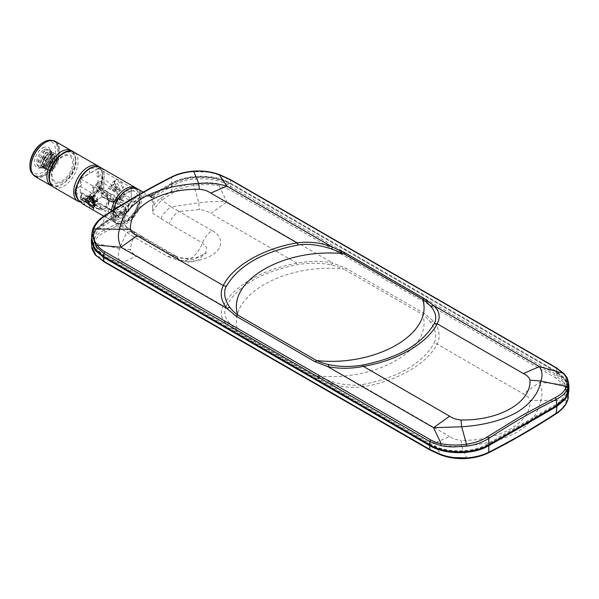 <?xml version="1.0" encoding="UTF-8"?>
<svg xmlns="http://www.w3.org/2000/svg" width="599" height="599" viewBox="0 0 599 599"><rect width="100%" height="100%" fill="white"/><g stroke="black" fill="none" stroke-linecap="round" stroke-linejoin="round"><path stroke-width="0.45" stroke-dasharray="3 2.25" d="M150.978 196.629L148.447 194.6L138.309 195.753C133.337 198.771 129.257 203.361 126.067 209.53L126.688 209.89L126.239 210.915L128.223 212.061C131.188 205.3 135.314 200.306 140.593 197.078L150.955 196.045L152.962 197.775L150.978 196.629L172.265 184.342C187.3 175.208 214.974 175.208 230.009 184.342L230.009 183.579L556.179 371.897L565.029 379.541L568.137 388.564L565.029 397.586L556.179 405.231L488.148 444.51C473.113 453.645 445.431 453.645 430.404 444.51L430.404 445.222M92.575 229.911C94.148 224.939 98.011 220.425 104.159 216.366C126.733 201.706 149.226 188.715 171.643 177.401C177.896 174.302 185.136 172.407 193.372 171.718L206.805 172.085C214.128 173.231 214.584 173.635 219.646 175.208L230.63 180.187L556.516 368.34L564.086 373.619M564.363 374.225L568.496 382.147M172.722 176.742L171.643 177.401L171.643 183.219C186.985 173.882 215.288 173.882 230.63 183.219L556.808 371.537L565.419 378.77L568.975 387.306M556.179 371.897L556.179 372.66L565.029 380.305L568.137 389.328L565.538 397.601L558.066 404.827M104.226 256.919L104.226 256.2L95.376 248.548L92.268 239.525L95.376 230.51L104.226 222.858L126.688 209.89M102.347 255.795L94.874 248.57L92.268 240.289L95.376 231.274L104.226 223.622L126.239 210.915M150.529 196.128L172.265 183.579C187.3 174.444 214.974 174.444 230.009 183.579M126.067 209.53L103.605 222.499L104.159 216.366L105.095 215.79M171.643 183.219L149.907 195.768M430.404 444.51L104.226 256.2M91.437 238.267L94.986 229.731L103.605 222.499M193.372 171.718L193.672 171.314M219.227 174.706L219.646 175.208M113.046 213.873C112.455 206.37 119.92 193.447 126.711 190.205C134.955 186.446 139.507 189.074 140.376 198.097C140.96 205.592 133.502 218.523 126.711 221.757C118.467 225.524 113.907 222.888 113.046 213.873M568.99 387.553L565.314 379.294L556.883 372.301L230.63 183.938L230.63 188.108L219.646 184.028C214.607 183.167 214.06 182.912 206.805 182.68L193.372 183.504C185.136 184.634 177.896 187.202 171.643 191.201L160.712 198.254C157.447 200.38 154.737 203.503 152.588 207.621L152.685 204.439C152.46 200.366 151.719 197.82 150.469 196.794L152.124 197.752L150.282 196.202L140.151 197.206C135.075 200.298 131.084 205.09 128.179 211.574L126.524 210.623L122.93 212.697L122.93 221.615L124.038 220.979L126.524 210.623M152.588 207.621L152.708 213.132L169.203 223.749L202.477 242.962L206.685 247.672L205.719 253.033L193.694 259.816L177.222 257.54L143.535 238.088L141.596 236.208L133.824 236.987C132.237 239.959 131.099 244.115 130.41 249.454L119.553 248.57C117.651 253.879 118.123 258.701 120.968 263.028L137.006 256.05C133.3 254.253 131.099 252.052 130.41 249.454M440.759 454.416L441.186 454.918C449.332 457.816 457.846 458.946 466.741 458.302L461.672 446.09C485.07 444.525 503.37 439.928 516.585 432.298C529.793 424.676 537.88 414.029 540.852 400.372L530.003 400.521C529.239 397.848 527.045 395.647 523.399 393.925L437.128 344.118L434.193 343.167C436.993 336.339 435.78 329.39 430.546 322.314C428.562 319.499 425.949 316.931 422.714 314.61C433.698 348.843 375.94 382.192 316.639 375.858L329.263 380.784C334.182 382.439 339.596 383.712 345.503 384.595L354.061 385.254L362.425 384.603C398.148 377.602 422.07 363.788 434.193 343.167M467.04 457.898L466.741 458.302C474.85 457.599 481.836 455.787 487.691 452.874L521.444 434.619L555.325 413.827C561.151 409.993 564.879 405.613 566.519 400.701C568.166 395.258 567.073 389.837 563.24 384.446L539.437 382.387L523.399 393.925M429.783 449.43L441.186 454.918L433.571 443.507C442.758 446.128 452.125 446.989 461.672 446.09L461.028 440.34C499.042 441.238 531.56 422.46 530.003 400.521M226.212 305.962C223.412 312.169 224.625 317.979 229.866 323.393C231.85 325.706 234.456 327.997 237.691 330.274C226.714 296.041 284.473 262.691 343.766 269.033C340.03 267.259 335.822 265.889 331.142 264.923C326.23 263.852 320.817 263.268 314.902 263.186L306.351 263.47L297.98 264.526C262.257 271.527 238.335 285.334 226.212 305.962L223.277 305.857C219.676 312.566 220.881 318.675 226.894 324.186L236.088 330.97L315.037 376.554L327.653 382.357L433.571 443.507L449.609 436.529C452.327 438.52 456.139 439.793 461.028 440.34M567.845 399.705L566.519 400.701L540.852 400.372C542.761 394.666 542.29 388.669 539.437 382.387M143.535 238.088L135.097 233.108L133.555 231.379L126.726 232.21L116.827 225.988L105.087 231.985C99.262 234.905 95.526 238.597 93.893 243.044C92.239 247.866 93.332 252.284 97.165 256.297L104.72 261.965L430.614 450.119M135.097 233.108L126.823 228.092L124.405 223.914C122.001 222.431 119.156 222.521 115.869 224.183L104.151 230.166C98.011 233.325 94.148 237.167 92.568 241.704L93.893 243.044L119.553 248.57L126.726 232.21L133.824 236.987L167.51 256.432L175.297 255.668M141.596 236.208L124.599 225.756L116.827 225.988L115.869 224.183M126.823 228.092L126.075 227.133M122.93 212.697L121.837 212.697L122.93 221.615M124.038 220.979L124.405 223.914M121.837 212.697L103.53 223.262L95.331 229.971L91.415 238.514M92.568 241.704L91.857 247.043M568.444 397.077L564.37 383.053L556.523 376.262L555.692 377.909L229.791 189.756L219.219 185.825C211.08 184.305 202.559 184.178 193.672 185.435C185.555 186.618 178.577 189.112 172.722 192.93L161.767 199.999C154.804 207.449 151.779 211.821 152.708 213.132M329.263 380.784L327.653 382.357C339.124 386.939 351.014 388.392 363.338 386.722C397.107 381.159 427.499 363.615 437.128 344.118C440.729 336.601 439.524 328.971 433.519 321.236L424.324 313.457L345.368 267.88L332.759 263.058C321.289 260.707 309.391 260.775 297.074 263.253C263.305 268.816 232.914 286.359 223.277 305.857L137.006 256.05M331.142 264.923L332.759 263.058L226.834 201.908L210.803 213.446L297.074 263.253L297.98 264.526M229.866 323.393L226.894 324.186L120.968 263.028L97.165 256.297L96.042 255.391M236.088 330.97L237.691 330.274L316.639 375.858L315.037 376.554M362.425 384.603L363.338 386.722L449.609 436.529M430.546 322.314L433.519 321.236M424.324 313.457L422.714 314.61L343.766 269.033L345.368 267.88M141.611 236.208L175.305 255.661L177.222 257.54A20.261 11.695 -60 0 0 179.722 259.981L117.239 223.906A20.261 11.695 120 0 0 127.37 222.903A20.261 11.695 120 0 0 141.693 198.097A20.261 11.695 120 0 0 137.5 188.82M175.305 255.668C181.093 258.641 188.326 259.225 197.004 257.42C204.446 254.29 207.351 252.823 205.719 253.025L197.895 260.221L189.831 262.429L179.722 259.981A20.261 11.695 -60 0 0 189.846 258.978A20.261 11.695 -60 0 0 202.477 242.962C204.648 237.414 207.883 233.311 212.188 230.637C224.281 237.301 223.053 249.191 210.968 255.728C208.272 257.33 204.985 258.663 201.114 259.719C198.95 260.475 195.057 261.022 189.419 261.359C189.187 261.718 185.226 261.336 177.536 260.213L167.51 256.432M160.869 218.575C163.325 213.439 166.754 209.553 171.142 206.91L178.914 211.432L199.377 209.635C203.877 210.039 207.688 211.305 210.803 213.446M212.188 230.637L178.914 211.432C174.616 214.098 171.374 218.208 169.203 223.749M160.712 198.254L161.767 199.999L171.142 206.91L198.741 202.851L199.377 209.635M230.63 183.938C217.22 174.736 185.054 174.736 171.643 183.938L154.063 194.091L153.786 203.802L152.685 204.439M150.469 196.794L154.063 194.72L153.786 203.802M154.063 194.72L154.063 194.091M117.546 215.655C118.624 217.916 120.414 218.949 122.915 218.755L122.196 221.166C129.466 220.769 138.908 208.385 138.496 199.175C136.909 189.277 131.473 188.221 122.196 196.008L122.915 197.595L117.546 206.887L115.817 207.059C114.626 211.222 114.626 214.697 115.817 217.482L117.546 215.655M152.124 197.752L173.807 185.233C186.207 176.712 216.059 176.712 228.466 185.233L554.637 373.551C569.394 380.709 569.394 397.946 554.637 405.104L486.598 444.383C474.198 452.904 444.346 452.904 431.946 444.383L105.768 256.072C91.018 248.907 91.011 231.671 105.768 224.513L128.179 211.574M193.372 183.504L198.741 202.851C208.287 201.556 217.654 201.242 226.834 201.908L219.219 185.825L219.646 184.028M113.481 213.611L116.124 202.926L126.703 190.707L137.276 190.707L139.926 198.344L137.276 209.029L126.703 221.248L116.124 221.248L113.481 213.611M94.837 204.671A5.608 3.242 -120 0 0 96.446 204.476A5.608 3.242 -120 0 0 97.308 199.976A5.608 3.242 -120 0 0 93.639 195.034A5.608 3.242 -120 0 0 90.838 194.757A5.608 3.242 -120 0 0 89.97 195.761M83.411 204.379L105.319 216.883A20.261 11.695 120 0 0 105.379 216.898L107.91 218.358C112.642 220.41 116.648 220.484 119.92 218.605L116.783 213.416L114.252 211.956L123.117 206.655L125.655 208.115C125.161 213.184 123.252 216.673 119.92 218.605M114.357 182.95L115.233 180.673L117.763 181.108C120.421 182.702 121.926 184.934 122.286 187.787L120.848 190.385L117.763 190.265L116.64 189.359L114.357 182.156L116.97 189.711L123.611 187.816C123.334 181.654 113.353 175.739 114.357 182.156M115.682 191.47A5.608 3.242 60 0 1 112.013 186.529A5.608 3.242 60 0 1 112.874 182.036A5.608 3.242 60 0 1 115.682 182.313A5.608 3.242 60 0 1 119.343 187.255A5.608 3.242 60 0 1 118.482 191.747A5.608 3.242 60 0 1 115.682 191.47M115.682 184.222A3.272 1.887 -120 0 0 114.042 184.058A3.272 1.887 -120 0 0 113.54 186.678A3.272 1.887 -120 0 0 115.682 189.561A3.272 1.887 -120 0 0 117.314 189.726A3.272 1.887 -120 0 0 117.816 187.105A3.272 1.887 -120 0 0 115.682 184.222M113.585 190.774A3.272 1.887 60 0 1 111.451 187.891A3.272 1.887 60 0 1 111.953 185.263A3.272 1.887 60 0 1 113.585 185.428A3.272 1.887 60 0 1 115.727 188.311A3.272 1.887 60 0 1 115.225 190.931A3.272 1.887 60 0 1 113.585 190.774M89.895 207.846L89.895 201.9L92.98 199.999L92.98 207.846A2.179 1.258 0 0 0 89.895 207.846L89.783 201.968L81.531 197.206L84.796 204.581L78.147 199.265L75.571 192.249L75.594 191.635L76.747 190.954L76.852 193.507L78.184 194.181L80.528 192.811L113.368 211.769L115.128 210.93A3.587 2.067 -60 0 1 116.663 211.896A2.808 1.617 -60 0 1 117.996 213.296L118.213 216.314L128.126 210.788L128.351 207.314A2.808 1.617 -60 0 1 129.684 204.379A3.587 2.067 -60 0 1 131.218 201.646L131.218 188.992L131.218 201.646M81.531 197.206L81.786 192.743L80.528 192.811L89.064 197.648C91.542 198.98 92.92 199.332 93.174 198.711L93.174 195.147C92.92 194.226 91.542 192.998 89.064 191.463L80.363 186.349L80.595 178.846L112.043 197.004L113.368 199.295L115.128 200.313L115.128 210.93M118.804 211.447L126.299 215.865A8.775 5.069 120 0 1 126.045 215.67L125.97 215.603A8.775 5.069 -60 0 1 125.97 206.88L126.045 206.715A8.775 5.069 -60 0 1 126.299 206.221L132.259 202.005L135.479 200.92L127.49 196.405A8.678 5.009 -60 0 1 128.852 203.353A8.678 5.009 -60 0 1 123.177 211.028A8.678 5.009 -60 0 1 118.804 211.447A8.678 5.009 -60 0 1 117.509 204.476A8.678 5.009 -60 0 1 123.177 196.854A8.678 5.009 -60 0 1 127.49 196.405M135.479 200.92A8.775 5.069 -60 0 1 135.733 201.122L135.816 201.197A8.775 5.069 -60 0 1 135.816 209.912L135.733 210.077A8.775 5.069 120 0 1 135.479 210.563L132.259 216.366L126.299 215.865M94.844 202.589A3.272 1.887 -120 0 0 95.278 202.447A3.272 1.887 -120 0 0 95.78 199.826A3.272 1.887 -120 0 0 93.639 196.944A3.272 1.887 -120 0 0 92.201 196.689M95.735 201.077A3.272 1.887 60 0 1 93.601 198.194A3.272 1.887 60 0 1 94.103 195.573A3.272 1.887 60 0 1 95.735 195.738A3.272 1.887 60 0 1 97.877 198.621A3.272 1.887 60 0 1 97.375 201.242A3.272 1.887 60 0 1 95.735 201.077M116.228 213.296L108.187 208.647A1.557 0.898 120 0 0 107.865 207.935A1.557 0.898 120 0 0 107.086 208.01L115.128 212.66A1.557 0.898 -60 0 1 115.907 212.578A1.557 0.898 -60 0 1 116.228 213.296L116.228 216.179L108.187 211.537A1.557 0.898 120 0 0 109.273 212.181L119.186 206.655A1.557 0.898 120 0 0 120.309 204.738L128.351 209.38L128.351 206.296L120.309 201.653L120.309 204.738M108.187 208.647L108.187 211.537M92.98 207.846L92.98 199.999M113.368 199.295L113.368 211.769A2.336 1.348 -60 0 1 114.536 211.649A2.336 1.348 -60 0 1 115.023 212.72L106.974 208.078A2.336 1.348 -60 0 1 105.319 210.938L93.032 203.847L93.145 209.725A2.179 1.258 0 0 0 93.788 208.834A2.179 1.258 0 0 0 93.145 207.943M93.145 209.725L93.145 203.78L93.788 202.297L93.145 200.096M131.218 191.029L115.128 200.313M107.528 197.67A2.179 1.258 0 0 0 106.884 198.554A2.179 1.258 0 0 0 107.528 199.445L107.64 191.665L99.389 186.903L102.646 194.278L102.916 175.859L104.226 175.866L103.462 195.192L102.646 194.278M123.117 206.655A20.261 11.695 120 0 0 123.177 206.573L110.778 199.542L110.778 193.597A2.336 1.348 120 0 0 110.89 193.537L110.89 199.482L103.462 195.192M99.389 186.903L98.004 186.895L98.378 182.5L100.759 181.145L101.793 179.108L101.733 176.533L102.916 175.859C102.856 171.831 101.56 169.098 99.037 167.668L100.153 167.263C102.579 168.312 103.934 171.179 104.226 175.866M90.254 168.394L89.595 168.746C93.279 166.709 96.424 166.35 99.037 167.668M131.218 188.992L129.893 186.701L98.446 168.544L98.214 176.046L100.639 174.668L101.763 175.252L101.733 176.533M98.446 168.544L89.438 173.65L89.595 168.746C85.971 170.932 82.789 174.227 80.041 178.629L75.601 192.391M80.363 186.349L77.975 187.749L76.799 189.666L76.747 190.954M80.595 178.846L89.438 173.65M84.796 204.581L85.612 205.502M105.319 216.883L105.319 210.938M105.379 216.898L114.252 211.956M125.655 208.115L107.91 218.358M98.004 186.895L106.892 192.024L106.884 198.554M110.778 193.597L109.295 193.41L107.528 191.725A2.336 1.348 -60 0 0 107.64 191.665M107.528 199.445L107.693 199.542A2.179 1.258 0 0 0 110.778 199.542M107.693 191.695L107.693 199.542M123.177 206.573L123.177 200.635L110.89 193.537M123.177 200.635A2.336 1.348 -60 0 1 122.009 200.747A2.336 1.348 -60 0 1 121.522 199.677L121.41 199.744A1.557 0.898 120 0 0 120.309 201.653M121.522 199.677L129.564 204.326A2.336 1.348 -60 0 1 131.218 201.459L106.914 187.345C109.4 188.67 110.77 189.022 111.032 188.408L111.032 184.836C110.77 183.923 109.4 182.695 106.914 181.153L98.214 176.046M94.964 204.207L92.351 196.794M115.794 188.101A1.557 0.898 -120 0 0 116.895 187.465A1.557 0.898 -120 0 0 115.794 185.555A1.557 0.898 -120 0 0 114.686 186.192A1.557 0.898 -120 0 0 115.794 188.101M93.481 198.381A1.557 0.898 60 0 1 93.534 198.404A1.557 0.898 60 0 1 94.492 199.602A1.557 0.898 60 0 1 94.477 200.875M92.546 197.011A3.115 1.797 60 0 1 94.635 196.494A3.115 1.797 60 0 1 96.836 200.298A3.115 1.797 60 0 1 94.664 201.601M94.635 201.586A3.115 1.797 60 0 1 92.433 197.767M102.279 175.11C104.855 193.11 76.927 212.593 75.976 193.462L75.901 191.92C75.249 185.263 79.427 177.768 88.435 169.427C97.682 166.133 102.294 168.027 102.279 175.11M49.522 178.188C50.481 197.326 78.409 177.843 75.826 159.836C74.987 141.626 48.609 158.443 49.455 176.645L49.522 178.188M91.714 205.18L90.269 204.97L89.154 203.705L80.251 198.569A1.872 1.078 120 0 0 80.64 199.422A1.872 1.078 120 0 0 81.554 199.34A1.872 1.078 120 0 0 81.576 199.332L91.714 205.18A2.179 1.258 -0 0 1 92.867 205.532L93.092 205.659A2.179 1.258 0 0 1 93.699 206.326L97.555 208.557L99.816 207.247A1.25 0.719 120 0 0 100.692 205.727C105.476 207.905 108.127 206.378 108.629 201.144A1.25 0.719 180 0 1 108.996 201.653A1.25 0.719 180 0 1 108.629 202.162L106.367 203.465A12.467 7.195 60 0 1 106.068 205.921C106.877 206.737 106.09 207.831 103.724 209.208L103.687 209.223C101.665 210.316 99.314 210.122 96.619 208.647A1.872 1.078 120 0 0 97.555 208.557A12.467 7.195 60 0 0 103.724 209.208L96.229 207.793A1.872 1.078 120 0 0 96.619 208.647M97.345 184.372A5.608 3.242 -60 0 1 101.246 186.783A5.608 3.242 -60 0 1 97.21 193.612A5.608 3.242 -60 0 1 93.309 191.283A5.608 3.242 -60 0 1 97.278 184.41A5.608 3.242 -60 0 1 97.345 184.372M96.559 192.459A4.672 2.696 120 0 0 99.921 186.768A4.672 2.696 120 0 0 96.679 184.762A4.672 2.696 120 0 0 96.619 184.792A4.672 2.696 120 0 0 93.309 190.519A4.672 2.696 120 0 0 96.559 192.459M119.208 196.053L121.47 194.75A12.467 7.195 -120 0 1 121.17 197.206L118.819 200.493A12.467 7.195 -120 0 1 112.649 199.841A1.872 1.078 120 0 0 113.975 197.55L118.228 198.471L118.819 200.493L116.625 201.758A12.467 7.195 -120 0 0 119.208 196.053A1.25 0.719 180 0 1 117.441 196.053L116.723 190.804L101.688 182.118A1.557 0.898 120 0 0 100.587 181.482L93.976 185.301A1.557 0.898 120 0 0 92.867 187.21L92.867 201.204A1.25 0.719 -60 0 1 91.991 202.732L102.571 196.622L110.388 201.144L112.649 199.841L108.793 197.61A2.179 1.258 0 0 1 107.64 197.258L107.416 197.131A2.179 1.258 -0 0 1 106.809 196.465L96.671 190.617A1.872 1.078 120 0 0 97.996 188.326L106.892 193.462L106.892 191.927L97.996 186.791L97.996 188.326M108.629 202.162A12.467 7.195 60 0 1 106.045 207.868L103.724 209.208M106.809 196.465L106.892 193.462M90.239 201.549L80.708 196.045A0.936 0.539 120 0 0 80.251 197.034L89.154 202.17L90.239 201.549M62.483 182.103A15.896 9.18 -60 0 1 51.439 175.275A15.896 9.18 -60 0 1 62.873 155.927A15.896 9.18 -60 0 1 73.917 162.756A15.896 9.18 -60 0 1 62.483 182.103M96.671 190.617L81.576 199.332M80.251 197.034L80.251 198.569M80.708 196.045A2.336 1.348 120 0 0 81.853 193.574A2.336 1.348 120 0 0 80.708 192.414A0.936 0.539 120 0 1 80.251 191.95L80.251 186.858A0.936 0.539 120 0 1 80.708 185.862A2.336 1.348 120 0 0 81.853 183.391A2.336 1.348 120 0 0 80.708 182.238A0.936 0.539 120 0 1 80.251 181.774L80.251 180.247A1.872 1.078 120 0 1 81.576 177.955L96.671 169.24A1.872 1.078 120 0 1 97.996 170.004L97.996 171.531A0.936 0.539 120 0 1 97.54 172.519A2.336 1.348 120 0 0 96.394 174.998A2.336 1.348 120 0 0 97.54 176.151A0.936 0.539 120 0 1 97.996 176.615L97.996 181.707A0.936 0.539 120 0 1 97.54 182.702A2.336 1.348 120 0 0 96.394 185.173A2.336 1.348 120 0 0 97.54 186.326A0.936 0.539 120 0 1 97.996 186.791M80.64 199.422L90.269 204.97M109.512 200.635L101.688 196.113A1.25 0.719 120 0 0 101.942 196.689L109.767 201.204A1.25 0.719 120 0 1 109.512 200.635C114.304 202.829 116.947 201.301 117.441 196.053M101.942 196.689A1.25 0.719 120 0 0 102.571 196.622M101.688 196.113L101.688 182.118M108.629 201.144L107.91 195.888L92.867 187.21M43.959 149.795A10.131 5.848 -60 0 1 48.901 149.361A10.131 5.848 -60 0 1 50.997 154.003A10.131 5.848 -60 0 1 43.832 166.402A10.131 5.848 -60 0 1 43.712 166.477A10.131 5.848 -60 0 1 38.77 166.904A10.131 5.848 -60 0 1 37.243 158.713A10.131 5.848 -60 0 1 43.959 149.795M45.06 150.431A10.131 5.848 -60 0 1 50.002 149.997A10.131 5.848 -60 0 1 51.529 158.196A10.131 5.848 -60 0 1 44.813 167.114A10.131 5.848 -60 0 1 39.871 167.54A10.131 5.848 -60 0 1 38.343 159.349A10.131 5.848 -60 0 1 45.06 150.431M55.056 157.859C54.464 162.164 52.293 165.496 48.549 167.847L44.229 168.079L42.259 163.976L42.312 162.741L47.868 153.471L51.754 152.992L53.266 156.833C52.675 161.131 50.511 164.463 46.767 166.822L48.002 166.028L53.206 157.238L51.731 152.977L47.845 153.456L42.566 161.183L44.206 168.064L48.526 167.832L49.792 167.054L54.996 158.271L53.513 154.01L49.627 154.49L53.536 154.018L55.056 157.859M51.484 155.8C50.893 160.105 48.729 163.437 44.985 165.788L41.87 166.432A8.416 4.859 -60 0 0 42.274 166.455L46.22 164.995L51.424 156.204L49.942 151.944L46.056 152.431L40.784 160.15L42.424 167.039L46.744 166.807L42.447 167.046L40.477 162.943L40.53 161.708L45.539 152.812L49.964 151.959L51.484 155.8M49.627 154.49L44.356 162.217L45.988 169.098L50.316 168.866L51.574 168.087L56.838 158.892C56.246 163.198 54.082 166.522 50.338 168.881L46.018 169.113L44.049 165.01L44.101 163.767L49.65 154.505M42.873 147.871A11.688 6.746 -60 0 1 50.997 152.73A11.688 6.746 -60 0 1 42.731 167.039A11.688 6.746 -60 0 1 42.589 167.121A11.688 6.746 -60 0 1 34.472 162.104A11.688 6.746 -60 0 1 42.873 147.871M29.95 164.882A18.075 10.438 120 0 0 42.507 172.385A18.075 10.438 120 0 0 55.512 150.379A18.075 10.438 120 0 0 42.956 142.614M52.24 140.518A19.632 11.336 -60 0 1 53.655 141.132A19.632 11.336 -60 0 1 56.613 157.02A19.632 11.336 -60 0 1 43.592 174.302A19.632 11.336 -60 0 1 34.016 175.14A19.632 11.336 -60 0 1 32.78 174.219M44.693 174.938A19.632 11.336 -60 0 1 35.116 175.777A19.632 11.336 -60 0 1 32.159 159.888A19.632 11.336 -60 0 1 45.18 142.599A19.632 11.336 -60 0 1 54.756 141.768A19.632 11.336 -60 0 1 57.714 157.657A19.632 11.336 -60 0 1 44.693 174.938M45.135 142.577A19.7 11.374 -60 0 1 45.18 142.547A19.7 11.374 -60 0 1 58.859 151.015A19.7 11.374 -60 0 1 44.693 174.99A19.7 11.374 -60 0 1 31.006 167.039M35.206 176.548A20.261 11.695 120 0 0 45.082 175.687A20.261 11.695 120 0 0 58.522 157.851A20.261 11.695 120 0 0 55.46 141.454M72.524 151.48A20.261 11.695 -60 0 1 75.571 159.918A20.261 11.695 -60 0 1 61.248 184.732A20.261 11.695 -60 0 1 60.993 184.874A20.261 11.695 -60 0 1 52.413 186.311M49.432 172.991A18.704 10.797 120 0 0 62.116 184.222A18.704 10.797 120 0 0 62.348 184.095A18.704 10.797 120 0 0 75.571 161.191A18.704 10.797 120 0 0 62.581 153.426A18.704 10.797 120 0 0 59.503 155.553M62.528 156.758A14.646 8.461 120 0 0 51.993 174.594A14.646 8.461 120 0 0 62.169 180.883A14.646 8.461 120 0 0 72.704 163.055A14.646 8.461 120 0 0 62.528 156.758M56.823 158.331L56.531 156.601L55.348 155.066L53.461 154.729L51.379 155.538L49.298 157.312L47.381 160.06L46.145 163.22L45.809 166.02L46.303 168.431L47.718 170.094L49.837 170.565L53.363 169.12L56.583 165.616L58.051 162.591L58.709 158.847L52.615 169.667L46.205 170.835L43.997 164.695L49.859 154.325L55.108 153.307L56.875 158.376L50.825 168.633L44.416 169.809L42.215 163.662L48.07 153.292L53.326 152.281L55.093 157.342L49.043 167.6L42.634 168.776L40.433 162.629L46.288 152.258L51.536 151.248L53.311 156.317L47.261 166.574L40.852 167.75L38.643 161.603L44.498 151.233L48.279 149.817L44.363 151.337L38.703 161.041L41.855 166.432M58.709 158.847L56.838 158.892M42.274 166.455L46.063 165.107L51.484 155.628L48.279 149.817M58.665 159.409L58.597 159.911M47.066 164.92A5.923 3.422 -60 0 1 42.956 162.464A5.923 3.422 -60 0 1 47.141 155.208A5.923 3.422 -60 0 1 47.216 155.163A5.923 3.422 -60 0 1 51.327 157.709A5.923 3.422 -60 0 1 47.066 164.92M48.107 154.647A7.166 4.141 120 0 0 48.025 154.699A7.166 4.141 120 0 0 42.956 163.482A7.166 4.141 120 0 0 47.935 166.455A7.166 4.141 120 0 0 53.086 157.732A7.166 4.141 120 0 0 48.107 154.647M47.119 161.326A1.557 0.898 -60 0 1 46.363 161.393A1.557 0.898 -60 0 1 46.123 160.135A1.557 0.898 -60 0 1 47.156 158.757A1.557 0.898 -60 0 1 47.92 158.698A1.557 0.898 -60 0 1 48.152 159.955A1.557 0.898 -60 0 1 47.119 161.326M43.375 159.162A1.557 0.898 -60 0 1 42.611 159.229A1.557 0.898 -60 0 1 42.289 158.518A1.557 0.898 -60 0 1 43.39 156.609A1.557 0.898 -60 0 1 43.413 156.601A1.557 0.898 -60 0 1 44.176 156.534A1.557 0.898 -60 0 1 44.408 157.792A1.557 0.898 -60 0 1 43.375 159.162M42.507 157.627L42.514 157.118L42.507 157.627M229.791 179.505L230.63 180.187L230.63 183.219M556.808 371.537L556.516 368.34L555.685 367.651M556.179 405.95L556.179 405.231M488.148 445.222L488.148 444.51M104.226 223.622L104.226 222.858M172.265 184.342L172.265 183.579M113.57 209.897A20.261 11.695 120 0 0 113.046 214.637A20.261 11.695 120 0 0 117.239 223.906C114.679 222.835 113.189 219.616 112.769 214.255L113.166 210.152M488.365 452.904L487.691 452.874M103.889 261.276L104.72 261.965M103.53 223.262L104.151 230.166L105.087 231.985M556.254 413.25L555.325 413.827M564.37 383.053L563.24 384.446L555.692 377.909M556.883 372.301L556.523 376.262L230.63 188.108L229.791 189.756M171.643 183.938L171.643 191.201L172.722 192.93M135.726 187.794A20.261 11.695 -60 0 1 139.926 197.071A20.261 11.695 -60 0 1 125.595 221.885A20.261 11.695 -60 0 1 115.472 222.888A20.261 11.695 -60 0 1 111.272 213.611A20.261 11.695 -60 0 1 111.407 211.267M102.871 184.986L104.069 185.016M78.147 199.265L78.162 199.976M122.286 187.787L123.611 187.816M94.964 204.034L94.964 203.301M98.154 166.103A20.261 11.695 -60 0 1 102.272 173.703A20.261 11.695 -60 0 1 87.768 200.328A20.261 11.695 -60 0 1 77.892 201.189M53.648 187.195A20.261 11.695 120 0 0 63.531 186.334A20.261 11.695 120 0 0 78.027 159.708A20.261 11.695 120 0 0 73.909 152.109M108.996 201.653C108.891 204.746 107.91 206.82 106.045 207.868A12.467 7.195 60 0 1 99.816 207.247L91.991 202.732M110.388 201.144A12.467 7.195 -120 0 0 116.625 201.758C114.791 202.844 112.5 202.664 109.767 201.204A1.25 0.719 120 0 0 110.388 201.144M92.867 201.204L100.692 205.727M568.137 388.564L568.137 389.328M92.268 239.525L92.268 240.289M148.447 194.6L150.955 196.045M150.282 196.202L143.243 192.137M103.814 216.157L115.472 222.888C122.862 225.321 122.503 223.15 126.119 222.109L132.431 216.898C137.5 210.923 140.151 204.529 140.383 197.707L138.781 190.909L136.587 188.378M88.48 196.12L90.838 194.757M112.874 182.036L115.233 180.673M111.953 185.263L114.042 184.058M94.103 195.573L92.006 196.779M115.907 212.578L107.865 207.935M93.788 202.297L93.788 208.834M97.375 201.242L95.278 202.447M81.786 192.743L114.536 211.649M109.295 193.41L122.009 200.747M115.225 190.931L117.314 189.726M118.482 191.747L120.848 190.385M114.357 183.077L114.357 182.313M94.088 205.839L96.446 204.476M99.209 166.836L101.194 169.203L102.728 174.324L102.107 181.49L98.798 189.696L93.197 196.921L88.645 200.358L83.763 202.14L80.131 202.058M93.309 190.519L93.309 191.283M96.619 184.792L97.278 184.41M50.002 149.997L48.901 149.361M50.997 154.003L50.997 152.73M43.832 166.402L42.731 167.039M35.116 175.777L34.016 175.14M75.571 161.191L75.571 159.918M62.348 184.095L61.248 184.732M54.756 141.768L53.655 141.132M38.703 161.041L38.643 161.603M43.997 164.695L44.101 163.767M49.859 154.325L49.111 154.871M42.215 163.662L42.312 162.741M48.07 153.292L47.321 153.838M40.433 162.629L40.53 161.708M46.288 152.258L45.539 152.812M51.484 155.628L51.424 156.204M48.002 166.028L47.261 166.574M53.206 157.238L53.311 156.317M49.792 167.054L49.043 167.6M54.996 158.271L55.093 157.342M51.574 168.087L50.825 168.633M56.778 159.297L56.875 158.376M53.363 169.12L52.615 169.667M39.871 167.54L38.77 166.904M42.956 162.464L42.956 163.482M47.141 155.208L48.025 154.699M46.363 161.393L42.611 159.229M42.289 157.5L42.289 158.518M42.514 157.118L43.39 156.609M47.92 158.698L44.176 156.534"/><path stroke-width="0.9" d="M568.496 382.147L567.837 387.912L566.512 386.572L540.852 381.046C538.718 393.333 530.624 403.823 516.585 412.524C501.498 420.64 483.198 425.387 461.672 426.765L461.028 419.981C456.483 419.562 452.672 418.297 449.609 416.17L363.338 366.363C351.014 368.842 339.124 368.909 327.653 366.558L315.037 361.744L316.639 360.583C375.94 366.925 433.698 333.576 422.714 299.343C425.807 301.492 428.412 303.783 430.546 306.224L433.519 305.438C439.524 310.941 440.729 317.051 437.128 323.76C427.499 343.257 397.107 360.8 363.338 366.363L362.425 365.091C351.501 367 339.73 366.91 329.263 364.694C324.83 363.803 320.622 362.432 316.639 360.583L237.691 315.007C234.606 312.835 231.993 310.267 229.866 307.302C227.5 304.18 225.898 300.705 225.059 296.894C224.528 295.659 224.408 288.374 226.212 286.449L223.277 285.498C232.914 266.008 263.305 248.458 297.074 242.894C309.391 241.225 321.289 242.677 332.759 247.26L345.368 253.063L343.766 253.759C284.473 247.424 226.714 280.774 237.691 315.007L236.088 316.16L226.894 308.38C220.881 300.646 219.676 293.016 223.277 285.498L137.006 235.692C133.345 233.932 131.151 231.738 130.41 229.095C129.294 206.82 160.787 188.633 199.377 189.277C203.93 189.696 207.733 190.961 210.803 193.088L226.834 186.109L219.227 174.706L229.791 179.505L555.685 367.651L563.232 373.319C567.058 377.333 568.151 381.75 566.512 386.572C564.864 391.02 561.136 394.704 555.318 397.631L521.444 415.826L487.691 436.678C481.828 440.497 474.842 442.99 466.733 444.173C457.838 445.424 449.325 445.297 441.186 443.784L440.759 445.581L429.783 441.508L430.614 439.861L104.728 251.707C101.643 249.895 99.127 247.716 97.173 245.171C93.354 239.772 92.261 234.359 93.901 228.915L92.575 229.911L91.887 233.333L96.05 246.563L97.173 245.171L120.968 247.23C118.115 240.85 117.644 234.853 119.553 229.245L130.41 229.095M567.837 387.912C566.265 392.45 562.401 396.291 556.246 399.451C533.679 410.674 511.179 423.665 488.762 438.416C482.509 442.414 475.269 444.982 467.04 446.105L461.672 426.765L433.571 427.708L441.186 443.784C437.263 442.946 433.743 441.635 430.614 439.861M329.263 364.694L327.653 366.558L433.571 427.708L449.609 416.17M345.368 253.063L424.324 298.646L433.519 305.438L539.437 366.588C542.29 370.991 542.761 375.813 540.852 381.046L530.003 380.163C531.118 402.438 499.618 420.625 461.028 419.981M424.324 298.646L422.714 299.343L343.766 253.759L331.142 248.832L332.759 247.26L226.834 186.109C217.497 183.466 208.13 182.613 198.741 183.534L193.672 171.314C202.567 170.678 211.088 171.808 219.227 174.706M430.546 306.224C432.905 308.77 434.507 311.547 435.346 314.557C435.885 315.508 435.997 321.513 434.193 323.655C422.07 344.283 398.148 358.09 362.425 365.091M434.193 323.655L437.128 323.76L523.406 373.566L539.437 366.588L563.232 373.319L564.363 374.225M523.406 373.566C527.06 375.326 529.261 377.52 530.003 380.163M467.04 446.105L453.608 446.929C446.285 446.697 445.828 446.442 440.759 445.581M568.541 382.574L568.975 387.306L566.257 397.197L556.808 405.59L488.762 444.87C473.427 454.207 445.124 454.207 429.783 444.87L103.605 256.552L94.155 248.158L91.437 238.267L91.887 233.333M556.194 367.696L564.078 373.619L567.133 377.789L568.541 382.536M558.066 404.827L488.148 445.274C473.113 454.409 445.431 454.409 430.404 445.274L430.404 445.222M104.226 256.919L102.347 255.795M193.372 171.718L193.672 171.314L193.372 171.718M199.377 189.277L198.741 183.534C177.214 184.619 158.907 189.217 143.827 197.318C129.781 206.034 121.694 216.673 119.553 229.245L93.901 228.915C95.54 224.004 99.269 219.623 105.095 215.79C127.714 201.084 150.252 188.071 172.722 176.742C178.577 173.837 185.563 172.025 193.672 171.314M229.866 307.302L226.894 308.38L120.968 247.23L137.006 235.692M103.605 256.552L103.897 253.355L96.05 246.563M172.722 176.742L172.04 176.712C149.578 188.049 127.033 201.062 104.413 215.76C98.333 219.736 94.402 224.385 92.613 229.709L92.575 229.911M210.803 193.088L297.074 242.894L297.98 245.013C308.912 243.172 320.682 245.515 331.142 248.832M226.212 286.449C238.335 265.829 262.257 252.014 297.98 245.013M91.37 241.659L91.857 247.05L96.042 255.391L103.889 261.276L429.783 449.43L440.759 454.416C445.798 455.981 446.345 456.401 453.608 457.539L467.04 457.898C475.269 457.209 482.509 455.315 488.762 452.215C511.187 440.916 533.679 427.926 556.254 413.25C562.394 409.192 566.257 404.677 567.845 399.705L568.99 387.553M91.415 238.514L91.355 241.547L95.151 250.389L103.53 257.315L429.783 445.678C445.117 455.015 473.427 455.015 488.762 445.678L556.883 406.354L565.493 399.121L569.05 390.585M94.477 200.875A1.557 0.898 60 0 1 93.534 200.95A1.557 0.898 60 0 1 92.433 199.04L92.433 197.767A3.115 1.797 60 0 1 92.546 197.011L91.557 196.24L88.48 196.12L87.035 198.98C87.521 201.743 89.026 203.885 91.557 205.397L94.088 205.839L94.956 203.795M89.97 195.761A5.608 3.242 -120 0 0 93.639 204.199A5.608 3.242 -120 0 0 94.837 204.671M94.964 204.034C96.169 210.728 86.496 205.3 85.709 199.01L92.351 196.794L94.964 204.207M100.115 167.241L100.153 167.263C97.36 165.886 94.058 166.267 90.254 168.394C86.511 170.625 83.171 174.077 80.251 178.749C77.728 182.658 76.17 187.202 75.601 192.391L78.162 199.976L83.328 204.334L103.814 216.157M92.201 196.689A3.272 1.887 -120 0 0 92.006 196.779A3.272 1.887 -120 0 0 91.505 199.407A3.272 1.887 -120 0 0 93.639 202.29A3.272 1.887 -120 0 0 94.844 202.589M90.254 168.394L89.595 168.746L90.254 168.394M94.635 201.586L93.534 200.95L94.635 201.586A3.115 1.797 60 0 0 94.664 201.601M92.433 199.04A1.557 0.898 60 0 1 93.481 198.381M42.956 142.614A18.075 10.438 120 0 0 42.731 142.742A18.075 10.438 120 0 0 29.95 164.882L29.95 166.148A19.632 11.336 -60 0 1 43.832 142.105A19.632 11.336 -60 0 1 44.079 141.963A19.632 11.336 -60 0 1 52.24 140.518M32.78 174.219A19.632 11.336 -60 0 1 29.95 166.148M31.006 167.039A19.7 11.374 -60 0 1 31.006 166.814A19.7 11.374 -60 0 1 44.932 142.689A19.7 11.374 -60 0 1 45.135 142.577M71.371 150.641L55.46 141.454A20.261 11.695 120 0 0 45.584 142.315A20.261 11.695 120 0 0 45.329 142.457A20.261 11.695 120 0 0 31.006 167.271A20.261 11.695 120 0 0 35.206 176.548L51.117 185.735A20.261 11.695 -60 0 1 48.062 169.337A20.261 11.695 -60 0 1 61.495 151.502A20.261 11.695 -60 0 1 71.371 150.641A20.261 11.695 -60 0 1 72.524 151.48M52.413 186.311A20.261 11.695 -60 0 1 51.117 185.735M59.503 155.553A18.704 10.797 120 0 0 49.432 172.991M488.762 444.87L488.762 438.416L487.691 436.678M429.783 444.87L429.783 441.508L103.897 253.355L104.728 251.707M556.808 405.59L556.246 399.451L555.318 397.631M556.516 368.34L555.685 367.651L556.516 368.34M315.037 361.744L236.088 316.16M104.159 216.366L105.095 215.79L104.159 216.366M172.04 176.712L172.04 176.712C178.09 173.717 185.256 171.861 193.529 171.142C202.559 170.49 211.207 171.651 219.481 174.631L230.308 179.543L556.194 367.689M113.166 210.152L116.812 200.463L122.72 192.915L127.243 189.583L131.847 187.921L137.5 188.82A20.261 11.695 120 0 0 127.37 189.823A20.261 11.695 120 0 0 113.57 209.897M488.762 445.678L488.762 452.215L487.691 452.874M567.845 399.705L567.8 399.915C566.01 405.238 562.079 409.881 556.007 413.857C533.387 428.555 510.842 441.575 488.365 452.904L488.365 452.904C482.315 455.906 475.157 457.763 466.883 458.482C457.853 459.126 449.198 457.965 440.931 454.993L430.104 450.081L104.211 261.928M467.04 457.898L466.741 458.302M440.759 454.416L441.186 454.918L440.759 454.416M429.783 449.43L430.614 450.119L429.783 449.43L429.783 445.678M103.889 261.276L104.72 261.965L103.889 261.276L103.53 257.315M96.042 255.391L104.204 261.92M556.883 406.354L556.254 413.25L555.325 413.827L556.254 413.25M568.444 397.077L567.702 400.132M111.407 211.267A20.261 11.695 -60 0 1 125.595 188.797A20.261 11.695 -60 0 1 135.726 187.794L136.587 188.378M83.328 204.334L78.027 199.886C75.496 195.147 74.598 192.556 75.324 192.099L75.324 191.987C74.815 190.437 76.343 185.952 79.914 178.547C83.149 172.594 90.419 167.638 89.783 168.349C89.139 168.394 96.619 164.732 100.138 167.248L100.153 167.263M75.594 191.635L75.601 192.391L75.594 191.635M78.147 199.265L78.162 199.976L78.147 199.265M87.035 198.98L85.709 199.01M80.131 202.058L77.892 201.189A20.261 11.695 -60 0 1 73.774 193.589A20.261 11.695 -60 0 1 88.27 166.964A20.261 11.695 -60 0 1 98.154 166.103L73.909 152.109A20.261 11.695 120 0 0 64.033 152.97A20.261 11.695 120 0 0 49.53 179.588A20.261 11.695 120 0 0 53.648 187.195C51.11 185.78 49.582 183.039 49.073 178.974C46.655 164.44 66.437 145.325 73.909 152.109M92.613 229.709L91.887 233.273M143.243 192.137L137.5 188.82M91.857 247.05C91.325 247.649 92.456 250.232 95.234 254.792L96.319 255.998M100.325 167.361L135.726 187.794M53.648 187.195L77.892 201.189M99.209 166.836L98.154 166.103M42.731 142.742L43.832 142.105M31.006 166.814L31.006 167.271M44.932 142.689L45.329 142.457"/></g></svg>
